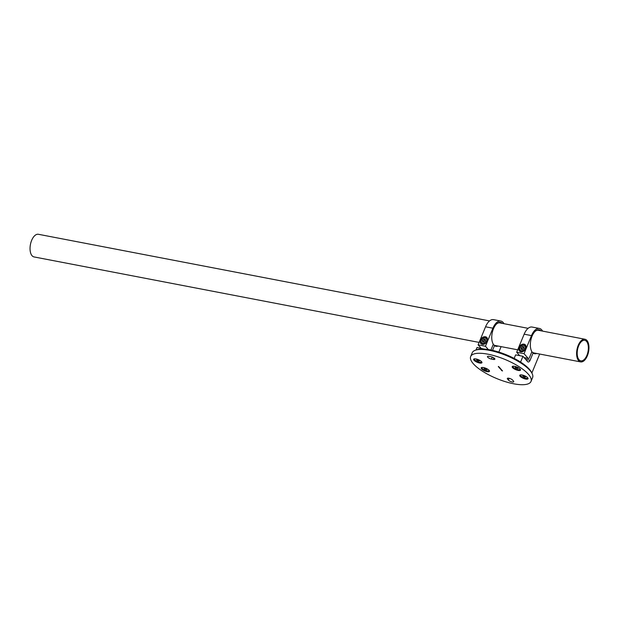 <?xml version="1.0" encoding="UTF-8"?>
<svg xmlns="http://www.w3.org/2000/svg" width="619" height="619" viewBox="0 0 619 619"><rect width="100%" height="100%" fill="white"/><g stroke="black" fill="none" stroke-linecap="round" stroke-linejoin="round"><path stroke-width="0.93" d="M579.013 359.724A10.446 5.331 -79.1 0 1 578.014 347.646A10.446 5.331 -79.1 0 1 584.754 340.318A10.446 5.331 -79.1 0 1 586.557 341.425A10.446 5.331 -79.1 0 1 587.555 353.495A10.446 5.331 -79.1 0 1 580.815 360.831A10.446 5.331 -79.1 0 1 579.013 359.724M479.121 342.408L34.045 256.931A11.529 5.888 -79.1 0 1 32.056 255.717A11.529 5.888 -79.1 0 1 30.95 242.377A11.529 5.888 -79.1 0 1 38.393 234.284L489.536 320.921M586.944 340.465A11.529 5.888 -79.1 0 1 588.05 353.805A11.529 5.888 -79.1 0 1 580.607 361.898A11.529 5.888 -79.1 0 1 578.618 360.676A11.529 5.888 -79.1 0 1 577.512 347.344A11.529 5.888 -79.1 0 1 584.955 339.251A11.529 5.888 -79.1 0 1 586.944 340.465M475.338 350.23L476.63 349.774A31.546 10.066 22.4 0 1 503.332 353.627A31.546 10.066 22.4 0 1 529.446 369.342A31.546 10.066 22.4 0 1 531.566 372.414L532.162 373.652A32.637 10.407 -157.6 0 0 529.972 370.472A32.637 10.407 -157.6 0 0 502.961 354.215A32.637 10.407 -157.6 0 0 475.338 350.23A32.637 10.407 -157.6 0 0 472.243 352.737L470.664 356.552A32.637 10.407 22.4 0 1 496.183 356.265A32.637 10.407 22.4 0 1 528.402 374.286A32.637 10.407 22.4 0 1 531.017 381.428A32.637 10.407 22.4 0 1 505.506 381.722A32.637 10.407 22.4 0 1 473.287 363.701A32.637 10.407 22.4 0 1 470.664 356.552M531.017 381.428L532.588 377.613A32.637 10.407 -157.6 0 0 532.162 373.652M520.153 369.102A4.488 1.431 -157.6 0 0 515.728 366.626A4.488 1.431 -157.6 0 0 512.215 366.665A4.488 1.431 -157.6 0 0 512.578 367.647A4.488 1.431 -157.6 0 0 517.004 370.123A4.488 1.431 -157.6 0 0 520.517 370.085A4.488 1.431 -157.6 0 0 520.153 369.102M512.517 366.371A4.488 1.431 -157.6 0 0 512.872 366.935A4.488 1.431 -157.6 0 0 516.733 369.226A4.488 1.431 -157.6 0 0 520.509 369.667M527.69 377.745A4.488 1.431 -157.6 0 0 523.256 375.261A4.488 1.431 -157.6 0 0 519.751 375.307A4.488 1.431 -157.6 0 0 520.115 376.29A4.488 1.431 -157.6 0 0 524.541 378.766A4.488 1.431 -157.6 0 0 528.046 378.727A4.488 1.431 -157.6 0 0 527.69 377.745M520.053 375.013A4.488 1.431 -157.6 0 0 520.409 375.571A4.488 1.431 -157.6 0 0 524.27 377.861A4.488 1.431 -157.6 0 0 528.046 378.302M489.111 370.332A4.488 1.431 -157.6 0 0 484.677 367.856A4.488 1.431 -157.6 0 0 481.172 367.895A4.488 1.431 -157.6 0 0 481.528 368.878A4.488 1.431 -157.6 0 0 485.961 371.354A4.488 1.431 -157.6 0 0 489.467 371.315A4.488 1.431 -157.6 0 0 489.111 370.332M481.474 367.601A4.488 1.431 -157.6 0 0 481.822 368.166A4.488 1.431 -157.6 0 0 485.683 370.448A4.488 1.431 -157.6 0 0 489.459 370.897M481.574 361.697A4.488 1.431 -157.6 0 0 477.141 359.213A4.488 1.431 -157.6 0 0 473.636 359.26A4.488 1.431 -157.6 0 0 473.999 360.243A4.488 1.431 -157.6 0 0 478.425 362.719A4.488 1.431 -157.6 0 0 481.938 362.68A4.488 1.431 -157.6 0 0 481.574 361.697M473.937 358.966A4.488 1.431 -157.6 0 0 474.293 359.523A4.488 1.431 -157.6 0 0 478.154 361.813A4.488 1.431 -157.6 0 0 481.93 362.254M494.604 358.548A2.994 0.952 22.4 0 1 494.844 359.198A2.994 0.952 22.4 0 1 493.258 359.415L491.424 359.066A2.994 0.952 22.4 0 1 488.592 357.937A2.994 0.952 22.4 0 1 487.47 356.567A2.994 0.952 22.4 0 1 489.056 356.351L490.89 356.706A2.994 0.952 22.4 0 1 494.604 358.548M498.96 366.966L498.318 366.688L498.96 366.966M499.231 367.678L499.812 367.794L499.262 367.554M500.245 368.29L499.827 368.119M500.879 369.032L500.322 368.823L500.879 369.032M500.756 369.319L501.297 369.504L500.756 369.319M501.297 369.504L500.864 369.288M501.22 370.015L501.932 370.232L501.22 370.015M501.893 370.27L501.491 370.046M502.272 370.626L501.839 370.41M508.431 380.105L507.572 379.122A2.994 0.952 22.4 0 1 507.332 378.464A2.994 0.952 22.4 0 1 509.669 378.433A2.994 0.952 22.4 0 1 512.625 380.089L513.484 381.08A2.994 0.952 22.4 0 1 513.724 381.73A2.994 0.952 22.4 0 1 511.387 381.761A2.994 0.952 22.4 0 1 508.431 380.105L509.174 378.302M502.543 370.943L501.8 370.665L502.543 370.943M502.11 370.448L501.46 370.294L502.11 370.448M501.754 370.038L501.065 369.675L501.754 370.038M501.119 369.311L500.562 369.102L501.119 369.311M499.873 368.46L500.469 368.553L499.889 368.421M499.518 367.996L500.02 368.05L499.518 367.996M498.991 367.392L499.587 367.539L499.046 367.307M498.659 367.021L499.316 367.245L498.728 366.951M498.798 366.634L498.38 366.463M531.272 350.431A11.637 5.942 100.9 0 0 531.628 351.105L531.891 351.669A12.187 6.221 -79.1 0 1 531.373 350.679A12.187 6.221 -79.1 0 1 532.031 336.225A12.187 6.221 -79.1 0 1 535.071 331.428A12.187 6.221 -79.1 0 1 540.998 330.809M539.366 330.492A11.637 5.942 100.9 0 0 538.592 330.229A11.637 5.942 100.9 0 0 534.878 331.622M519.612 346.748L519.101 347.986A3.644 2.909 -41.1 0 0 519.434 350.973A3.644 2.909 -41.1 0 0 522.521 351.662A3.644 2.909 -41.1 0 0 525.26 349.17L525.771 347.932A3.644 2.909 -41.1 0 0 525.438 344.945A3.644 2.909 -41.1 0 0 522.351 344.265A3.644 2.909 -41.1 0 0 519.612 346.748L519.937 347.12M524.146 334.198L516.695 352.257L524.045 353.673L531.489 335.606L524.146 334.198A13.541 6.917 100.9 0 1 532.061 327.041L539.404 328.449A13.541 6.917 100.9 0 0 531.489 335.606M514.165 358.401L515.619 354.88L522.97 356.296L520.579 362.092M531.86 373.017L539.683 354.037M542.592 331.111A13.541 6.917 100.9 0 0 539.404 328.449M531.891 351.669L529.407 357.705A1.633 0.836 -79.1 0 1 528.448 358.571A1.633 0.836 -79.1 0 1 528.169 358.401L524.045 353.673M536.65 353.457A12.187 6.221 -79.1 0 1 533.075 353.023L532.812 352.459A11.637 5.942 100.9 0 0 534.197 353.093A11.637 5.942 100.9 0 0 535.017 353.139M522.97 356.296L527.628 361.635A3.265 1.664 100.9 0 0 528.193 361.983A3.265 1.664 100.9 0 0 530.096 360.258L533.075 353.023M519.658 355.662L516.695 352.257M531.659 352.234L532.812 352.459M526.018 346.284A3.644 2.909 -41.1 0 0 525.601 346.207M520.664 351.306A3.644 2.909 -41.1 0 0 520.68 351.731M492.685 343.027A11.637 5.942 100.9 0 0 493.049 343.692L493.312 344.257A12.187 6.221 -79.1 0 1 492.794 343.274A12.187 6.221 -79.1 0 1 493.451 328.813A12.187 6.221 -79.1 0 1 496.492 324.016A12.187 6.221 -79.1 0 1 502.419 323.397M500.786 323.079A11.637 5.942 100.9 0 0 500.005 322.824A11.637 5.942 100.9 0 0 496.299 324.209M481.033 339.344L480.522 340.582A3.644 2.909 -41.1 0 0 480.855 343.568A3.644 2.909 -41.1 0 0 483.942 344.249A3.644 2.909 -41.1 0 0 486.673 341.765L487.184 340.52A3.644 2.909 -41.1 0 0 486.859 337.533A3.644 2.909 -41.1 0 0 483.772 336.852A3.644 2.909 -41.1 0 0 481.033 339.344L481.358 339.715M485.559 326.786L478.116 344.853L485.466 346.261L492.91 328.194L485.559 326.786A13.541 6.917 100.9 0 1 493.475 319.628L500.825 321.044A13.541 6.917 100.9 0 0 492.91 328.194M475.996 349.998L477.04 347.476L484.298 349.101M498.852 352.087L501.104 346.632M504.005 323.706A13.541 6.917 100.9 0 0 500.825 321.044M493.312 344.257L490.937 350.029M498.071 346.044A12.187 6.221 -79.1 0 1 494.496 345.619L494.233 345.046A11.637 5.942 100.9 0 0 495.618 345.688A11.637 5.942 100.9 0 0 496.43 345.735M492.538 350.377L494.496 345.619M488.345 349.565L485.466 346.261M481.079 348.249L478.116 344.853M493.08 344.829L494.233 345.046M487.439 338.879A3.644 2.909 -41.1 0 0 487.021 338.802M482.085 343.901A3.644 2.909 -41.1 0 0 482.1 344.326M485.458 340.241A1.64 1.308 -41.1 0 0 485.412 340.226L483.756 339.088L482.363 340.365L482.572 341.959L484.166 342.261L485.559 340.984L485.35 339.39L483.756 339.088M485.458 340.233L485.412 340.226A1.64 1.308 -41.1 0 0 483.919 340.713L483.23 341.355L482.363 340.365M483.23 341.355L483.323 342.098A1.64 1.308 -41.1 0 1 483.919 340.713L484.615 340.071M520.943 347.777L521.809 348.768L522.506 348.126A1.64 1.308 -41.1 0 1 523.999 347.638L524.045 347.646A1.64 1.308 -41.1 0 0 523.999 347.638L522.335 346.493L520.943 347.777L521.152 349.364L522.753 349.673L524.138 348.389L523.929 346.802L522.335 346.493M521.809 348.768L521.902 349.511A1.64 1.308 -41.1 0 1 522.506 348.126L523.194 347.483M474.1 358.896A4.232 1.354 -157.6 0 0 476.885 361.279A4.232 1.354 -157.6 0 0 481.288 362.332A4.232 1.354 -157.6 0 0 481.861 362.092M477.427 359.608L479.516 360.9L477.21 360.459L476.584 359.747L477.427 359.608M478.982 360.289L478.673 361.039M477.543 359.654L477.21 360.459M481.636 367.539A4.232 1.354 -157.6 0 0 484.414 369.922A4.232 1.354 -157.6 0 0 488.824 370.967A4.232 1.354 -157.6 0 0 489.389 370.735M484.963 368.243L487.052 369.543L484.747 369.102L484.12 368.382L484.963 368.243M486.519 368.932L486.209 369.675M485.079 368.29L484.747 369.102M512.679 366.309A4.232 1.354 -157.6 0 0 515.465 368.692A4.232 1.354 -157.6 0 0 519.867 369.736A4.232 1.354 -157.6 0 0 520.44 369.504M516.006 367.021L518.095 368.313L515.789 367.872L515.17 367.152L516.006 367.021M517.561 367.701L517.252 368.444M516.122 367.059L515.789 367.872M520.215 374.944A4.232 1.354 -157.6 0 0 523.829 377.691A4.232 1.354 -157.6 0 0 527.968 378.139M525.005 376.236L525.632 376.948L524.788 377.087L522.699 375.795L525.005 376.236M525.098 376.337L524.788 377.087M523.659 375.702L523.326 376.507M493.258 359.415L493.869 357.929M491.424 359.066L492.237 357.093M507.572 379.122L507.967 378.17M524.123 357.62L528.169 358.401M525.686 359.407L530.096 360.258M519.473 348.412L519.101 347.986M480.886 340.999L480.522 340.582M485.52 343.359A3.536 2.824 138.9 0 1 482.859 343.971A3.536 2.824 138.9 0 1 481.466 343.197A3.536 2.824 138.9 0 1 481.559 339.545A3.536 2.824 138.9 0 1 485.242 337.75M485.079 337.959A3.103 2.476 -41.1 0 0 481.342 340.171A3.103 2.476 -41.1 0 0 482.843 343.39A3.103 2.476 -41.1 0 0 486.58 341.177A3.103 2.476 -41.1 0 0 485.079 337.959M485.412 337.773A3.536 2.824 138.9 0 1 486.797 338.547A3.536 2.824 138.9 0 1 487.37 339.947M524.1 350.772A3.536 2.824 138.9 0 1 521.438 351.383A3.536 2.824 138.9 0 1 520.053 350.609A3.536 2.824 138.9 0 1 520.2 346.88A3.536 2.824 138.9 0 1 523.991 345.185A3.536 2.824 138.9 0 1 525.376 345.959A3.536 2.824 138.9 0 1 525.949 347.36M523.666 345.371A3.103 2.476 -41.1 0 0 519.921 347.584A3.103 2.476 -41.1 0 0 521.422 350.803A3.103 2.476 -41.1 0 0 525.16 348.59A3.103 2.476 -41.1 0 0 523.666 345.371M494.844 345.425L517.708 349.82M533.423 352.838L580.607 361.898M499.193 322.778L528.115 328.333M537.772 330.19L584.955 339.251M524.247 357.767L528.448 358.571M482.518 344.404L481.466 343.197C480.344 339.993 481.628 338.175 485.335 337.726L487.455 339.305M521.097 351.809L520.053 350.609C518.923 347.406 520.215 345.58 523.914 345.139L526.034 346.71"/></g></svg>

